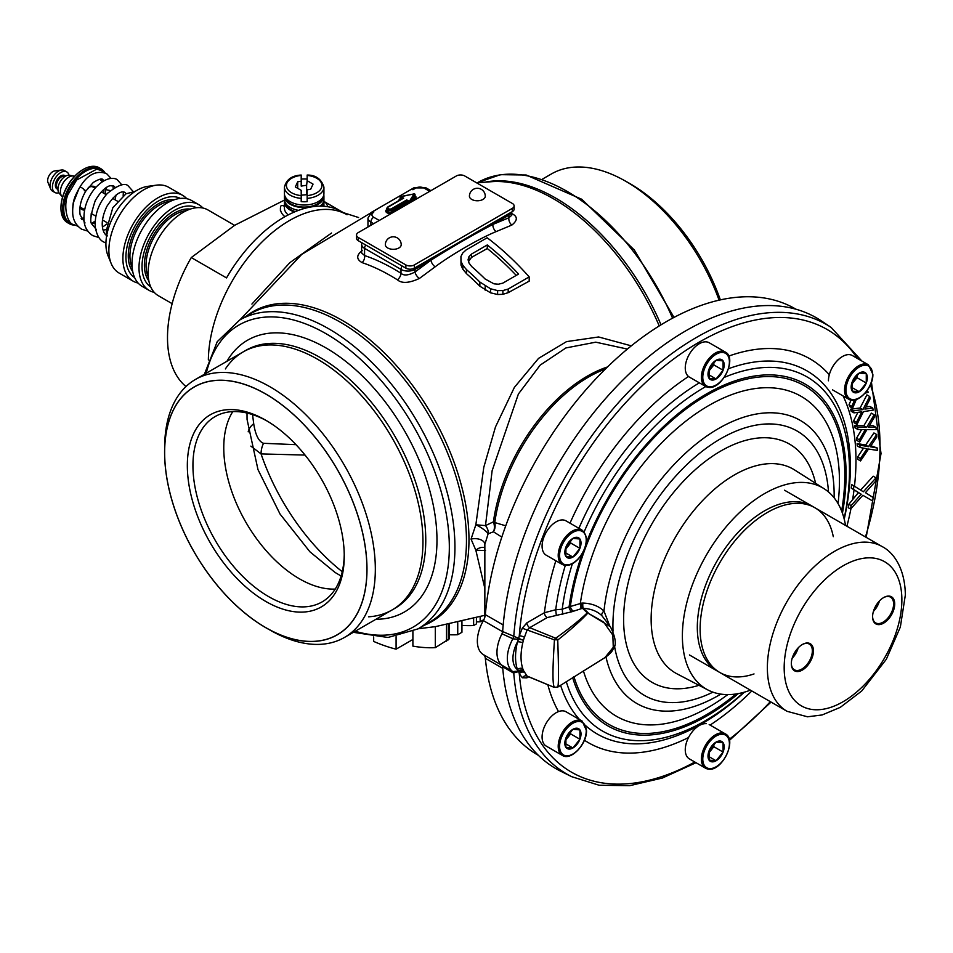 <?xml version="1.0" encoding="UTF-8"?>
<svg xmlns="http://www.w3.org/2000/svg" width="953" height="953" viewBox="0 0 953 953"><rect width="100%" height="100%" fill="white"/><g stroke="black" fill="none" stroke-linecap="round" stroke-linejoin="round"><path stroke-width="1.43" d="M631.315 345.844L598.615 336.969L566.547 341.615L538.576 358.352L514.382 387.383L495.465 426.98L483.802 467.244L475.845 524.793L471.044 539.112L475.845 550.226L484.851 588.382M362.2 250.579C356.291 255.19 356.243 259.204 362.057 262.611A199.677 115.289 60 0 1 397.449 279.86C401.868 283.637 409.182 283.172 419.391 278.455A5.944 2.811 52.3 0 1 415.008 271.974L430.982 260.169C451.496 247.196 472.128 235.284 492.892 224.431L508.878 217.772L511.761 215.235M419.391 278.455L435.14 266.828C450.698 255.059 480.062 238.107 496.132 231.615L511.868 225.063C517.729 220.334 517.777 216.557 512.023 213.71A5.944 3.264 -57.7 0 1 511.773 213.782M502.898 294.322L508.175 292.678L529.189 281.147L529.189 276.906A212.007 122.401 -120 0 0 487.162 237.773L466.148 249.912L462.658 253.117L460.942 256.512L461.014 265.16L462.848 269.234L466.446 273.63A207.206 119.637 -120 0 1 479.859 286.198L490.533 292.821L497.609 294.501L502.898 294.322L502.898 290.57L497.609 290.605L490.533 288.759L479.859 282.028A212.007 122.401 -120 0 0 466.446 269.592L462.848 265.279L461.014 261.348L460.942 256.512M511.868 225.063A5.944 3.955 69.1 0 1 508.878 217.772L508.878 215.199A9.911 5.718 0 0 0 511.678 211.971M397.449 279.86A5.944 3.264 122.3 0 0 400.999 273.297C403.834 275.905 408.503 275.453 415.008 271.974L415.008 269.401L430.982 260.169A5.944 3.038 54.8 0 0 435.14 266.828M362.057 262.611A5.944 4.05 108.7 0 0 364.57 255.547A205.491 118.648 60 0 1 400.999 273.297L400.999 269.401A9.911 5.718 0 0 0 415.008 269.401A3.967 2.287 60 0 0 414.758 267.924M361.663 252.998L364.57 255.547L364.57 248.364L400.999 269.401A3.967 2.287 120 0 1 402.202 266.054M392.743 212.686L392.171 211.566L406.74 203.156L406.74 204.764M410.255 202.572L410.255 202.417A0.989 0.762 32.2 0 0 409.325 201.405L414.043 193.912L401.07 196.64L403.655 198.141L387.68 207.361A3.169 1.835 0 0 0 386.751 208.647A3.169 1.835 0 0 0 388.717 210.339A3.169 1.835 0 0 0 392.171 209.946L406.74 201.536L406.74 199.916L409.325 201.405L408.623 202.62L410.255 202.417L414.722 194.305M408.003 203.882L406.74 203.156L406.74 201.536L408.623 202.62L408.623 203.525M415.02 196.437L415.043 194.722A0.989 0.989 0 0 0 413.84 193.757L414.043 193.912A0.989 0.762 32.2 0 1 414.984 194.924L414.984 196.151M400.367 198.665L400.081 197.45A0.989 0.989 0 0 1 400.868 196.485L400.367 197.855L400.868 196.485L413.721 193.983M719.086 300.171A148.966 86.008 -120 0 0 625.859 181.344A148.966 86.008 -120 0 0 551.382 173.958L542.507 179.081M250.865 446.111L261.062 453.914L305.043 455.069M267.209 421.095A106.998 61.778 -120 0 0 215.104 416.58A106.998 61.778 -120 0 0 192.935 465.552A106.998 61.778 60 0 0 239.644 573.229A106.998 61.778 60 0 0 322.09 601.903A106.998 61.778 60 0 0 344.236 554.515M344.247 556.147A110.953 64.065 60 0 1 265.792 601.45A110.953 64.065 60 0 1 187.336 465.552A110.953 64.065 -120 0 1 265.792 420.261A110.953 64.065 -120 0 1 344.247 556.147M265.792 627.634A143.021 82.577 60 0 0 366.929 569.239A143.021 82.577 -120 0 0 265.792 394.077A143.021 82.577 -120 0 0 164.655 452.461A143.021 82.577 60 0 0 265.792 627.634L265.851 627.67M269.282 629.647L269.997 630.064A148.966 86.008 60 0 0 344.474 637.438A148.966 86.008 60 0 0 375.327 569.239A148.966 86.008 -120 0 0 310.309 419.332A148.966 86.008 -120 0 0 195.508 379.413A148.966 86.008 -120 0 0 164.655 447.612L164.655 448.434M516.252 275.381A207.706 119.923 -120 0 0 487.269 248.53L471.509 257.393L468.554 261.467M484.851 615.304L435.318 626.657A189.79 109.571 60 0 1 435.283 626.669L418.272 628.73M471.509 254.058L487.269 244.957A212.007 122.401 -120 0 1 518.575 274.047L502.803 283.148L498.407 284.208L493.999 283.839L485.113 278.991A212.007 122.401 -120 0 0 471.699 266.554L468.995 262.992L468.066 259.764L468.9 256.798L471.509 254.058L471.509 257.393M529.189 276.906L508.175 289.045L502.898 290.57M508.175 289.045L508.175 292.678M461.014 261.348L461.014 265.16M462.848 265.279L462.848 269.234M466.446 269.592L466.446 273.63M479.859 282.028L479.859 286.198M485.196 286.031L485.196 290.177M490.533 288.759L490.533 292.821M497.609 290.605L497.609 294.501M487.269 244.957L487.269 248.53M468.9 256.798L468.9 260.217M412.899 631.529L412.899 646.122A212.007 122.401 -120 0 0 435.318 647.659L435.318 626.657M449.304 624.275L449.304 638.82L435.318 647.659M476.417 617.818L476.417 623.929L473.617 625.549L473.617 618.592M461.943 625.382A212.007 122.401 -120 0 0 473.617 625.549M461.943 621.57L461.943 632.292L457.738 634.722L457.738 622.523M449.304 634.746A212.007 122.401 -120 0 0 457.738 634.722M412.899 639.463L396.091 649.172L396.091 636.628M373.671 636.949L373.671 641.429A212.007 122.401 -120 0 0 396.091 649.172M483.898 619.617L480.157 621.773L480.157 616.734M476.417 621.88A212.007 122.401 -120 0 0 480.157 621.773M446.528 641.19L446.528 624.799M448.386 639.868L448.386 624.441M251.914 304.078L289.855 262.659L331.561 233.02M358.602 217.534L339.459 211.411A114.92 66.353 120 0 0 254.368 250.091A114.92 66.353 120 0 0 208.362 359.96A114.92 66.353 120 0 1 259.013 245.04A114.92 66.353 120 0 1 347.071 214.77M252.545 414.603L253.712 423.74C255.464 435.021 258.739 441.537 263.528 443.3L296.002 444.682M485.494 550.536L475.845 550.226A9.911 7.005 132.1 0 1 484.851 547.737M627.36 349.072L595.768 342.175L565.903 347.94L540.184 365.118L518.396 394.006L492.117 470.77L485.494 525.591L475.845 524.793A9.911 2.097 -147.5 0 1 488.127 533.811L484.851 544.377L484.851 617.151M505.745 525.818L494.786 522.554A9.911 4.67 7.8 0 0 493.416 521.851L485.494 525.591A9.911 6.731 -133.6 0 1 488.127 533.811L493.44 531.798L501.826 537.087M607.502 366.965A134.885 77.884 -60 0 0 493.416 521.851A9.911 6.314 -103.6 0 1 493.44 531.798A9.911 7.29 -94.1 0 0 494.786 522.554A134.742 77.789 -60 0 1 605.429 369.002M502.981 631.934A29.722 17.154 120 0 0 502.981 665.933M502.636 631.732L483.374 620.606A9.911 5.718 120 0 0 485.339 614.649A257.584 148.716 -60 0 1 605.631 368.799A257.584 148.716 -60 0 1 795.279 308.82L795.993 309.225M538.409 755.36L537.706 754.955A257.584 148.716 -60 0 1 485.339 658.309A9.911 5.718 120 0 0 483.374 654.616L502.231 665.504M483.374 620.606A29.722 17.154 120 0 0 483.374 654.616M626.574 181.749A143.105 82.625 60 0 1 630.064 183.691A143.105 82.625 60 0 1 720.349 299.885M265.792 627.705A143.105 82.625 -120 0 0 337.35 634.793A143.105 82.625 -120 0 0 359.281 520.112A143.105 82.625 -120 0 0 265.792 394.006A143.105 82.625 -120 0 0 194.233 386.918A143.105 82.625 -120 0 0 172.302 501.6A143.105 82.625 -120 0 0 265.792 627.705M225.396 368.93A148.966 86.008 60 0 1 317.635 359.293A148.966 86.008 60 0 1 419.642 509.498A148.966 86.008 60 0 1 368.501 616.805M610.385 626.729L587.87 613.065L603.535 621.952L612.827 635.103L613.279 647.337L604.917 657.63C609.551 654.354 612.303 651.495 613.172 649.029C616.722 645.145 615.793 637.712 610.385 626.729L601.939 615.745C597.174 611.183 590.931 608.729 583.212 608.359L582.462 608.288A3.967 0.691 82.7 0 1 581.604 603.154L569.072 606.894A3.967 2.287 -120 0 0 571.883 611.743L547.201 617.58L529.713 627.682L527.009 630.207L523.34 640.333L502.648 631.541A260.336 150.312 -60 0 1 625.978 377.019A260.336 150.312 -60 0 1 821.01 320.684L831.123 327.427L861.834 361.008M513.464 673.032L523.34 670.304L522.756 668.613C520.457 661.537 520.457 652.972 522.756 642.918L523.34 640.333A3.967 1.12 12.9 0 0 518.468 639.332L513.048 638.832L501.981 633.769A29.722 17.154 120 0 0 501.981 665.254L502.648 666.707L513.464 673.032A3.967 2.001 120.2 0 0 512.881 671.627L518.468 670.983L517.467 669.661C514.894 661.966 514.894 652.71 517.467 641.893L518.468 639.332A3.967 2.692 -86.2 0 1 518.611 638.927L519.29 635.77A3.967 1.048 -161.2 0 1 524.364 637.235M696.024 762.71L662.323 778.053L629.671 785.677L599.115 785.248L571.74 776.695L560.852 771.299A260.336 150.312 -60 0 1 502.648 666.707M502.648 631.541L501.981 633.769M750.416 690.163A116.23 67.103 -60 0 1 707.9 689.96A116.23 67.103 -60 0 1 682.384 635.961A116.23 67.103 -60 0 1 734.048 518.003A116.23 67.103 -60 0 1 824.095 488.71A116.23 67.103 -60 0 1 845.525 525.437M609.539 625.549L603.976 611.04C598.663 606.037 591.634 603.38 582.902 603.07A3.967 0.977 -89.7 0 0 583.212 608.359L588.061 612.648A3.967 2.764 -46.6 0 0 587.298 612.827L582.462 608.288L571.883 611.743M581.604 603.154L582.902 603.07M529.713 627.682L555.682 638.212C569.322 628.504 579.853 620.034 587.298 612.827A3.967 2.788 -134.2 0 1 587.87 613.065C580.961 620.582 570.918 629.564 557.743 640.011A3.967 1.668 179.4 0 0 554.467 639.868A3.967 1.763 -69.5 0 1 555.682 638.212A3.967 2.525 54.4 0 1 557.743 640.011C558.732 669.649 558.732 685.267 557.743 686.875M554.467 687.268C552.478 685.386 552.478 669.59 554.467 639.868L522.292 628.23L526.914 622.821A3.967 2.287 -120 0 0 529.725 627.682M527.39 676.296A3.967 2.287 -120 0 0 526.914 677.833L522.292 677.762L519.29 673.688L518.611 671.234A3.967 0.715 48.1 0 1 518.468 670.983A3.967 3.121 -20.3 0 1 523.34 670.304L527.009 676.011L554.158 687.351L557.898 687.006L604.917 657.63M522.756 642.918A3.967 1.429 14.1 0 0 517.467 641.893A25.755 14.867 120 0 0 517.467 669.661A3.967 2.907 -19.5 0 1 522.756 668.613M522.292 677.762A3.967 3.193 136 0 1 527.009 676.011L528.129 676.499M853.971 485.911L851.672 484.577L851.208 488.067L858.403 492.606L848.849 504.28L848.301 507.735L850.612 509.069L862.834 495.274L872.662 501.004L873.162 497.526L865.431 492.677L875.521 481.313L876.021 477.834L863.335 491.796L853.971 485.911L853.471 489.377L861.202 494.226L851.112 505.59L850.612 509.069M522.292 628.218L519.29 635.77A255.607 147.572 120 0 1 662.085 368.049A255.607 147.572 120 0 1 857.414 358.471M876.021 477.834L873.222 476.226L860.619 490.092M876.724 434.568L873.925 432.96L865.61 445.063L857.128 443.514L857.223 445.885L860.023 447.505L867.027 448.768L860.464 458.56L860.547 460.93L868.505 449.054L877.344 450.376L877.26 448.005L870.244 446.743L876.82 436.939L876.724 434.568L868.409 446.683L859.928 445.134L860.023 447.505M863.561 448.136L857.652 456.94L857.748 459.31L860.547 460.93M877.26 448.005L870.911 445.754M874.187 414.758L871.376 413.149L863.787 425.812L854.758 425.657L855.067 427.873L857.879 429.481L865.324 429.6L859.344 439.833L859.654 442.049L866.896 429.648L876.284 429.541L875.962 427.325L868.517 427.206L874.497 416.985L874.187 414.758L866.587 427.432L857.557 427.266L857.879 429.481M861.619 429.541L856.544 438.213L856.854 440.429L859.654 442.049M875.962 427.325L873.162 425.705L869.422 425.646M869.696 396.508L866.896 394.887L860.106 407.979L850.636 409.206L851.16 411.243L853.971 412.863L861.786 411.827L856.461 422.382L856.985 424.419L863.442 411.636L873.258 410.1L872.722 408.063L864.895 409.087L870.232 398.545L869.696 396.508L862.906 409.587L853.435 410.826L853.971 412.863M857.903 412.339L853.65 420.761L854.186 422.798L856.985 424.419M872.722 408.063L869.922 406.443L865.979 406.967M851.053 400.046L849.028 404.763L849.778 406.609L852.578 408.218L856.306 399.51M513.464 636.342A3.967 2.287 -66 0 1 512.881 638.76A29.722 17.154 120 0 0 512.881 671.627L501.981 665.254M582.212 553.717A197.331 113.931 120 0 0 569.072 606.894L562.21 609.229L555.706 609.765L544.389 612.731A221.608 127.952 -60 0 1 555.849 560.757M862.834 495.274L872.662 501.004M848.849 504.28L851.112 505.59M858.403 492.606L861.202 494.226M851.208 488.067L853.471 489.377M865.062 393.196L868.29 392.255L867.182 390.516M854.579 399.986L851.827 406.383L852.578 408.218M857.652 456.94L860.464 458.56M857.128 443.514L859.928 445.134M865.61 445.063L868.409 446.683M856.544 438.213L859.344 439.833M854.758 425.657L857.557 427.266M863.787 425.812L866.587 427.432M853.65 420.761L856.461 422.382M850.636 409.206L853.435 410.826M860.106 407.979L862.906 409.587M849.028 404.763L851.827 406.383M572.348 563.759A204.49 118.065 -60 0 0 562.21 609.229L562.782 614.399M813.493 506.984A95.109 54.905 120 0 0 812.123 506.138A95.109 54.905 120 0 0 738.825 531.619A95.109 54.905 120 0 0 697.31 627.336A95.109 54.905 120 0 0 717.013 670.876M868.469 364.844A19.81 11.436 120 0 0 853.197 370.157A19.81 11.436 120 0 0 844.549 390.099A19.81 11.436 120 0 0 848.658 399.164C857.104 405.025 873.436 387.835 872.865 374.326L868.469 364.844L852.363 355.54A19.81 11.436 120 0 0 837.091 360.853A19.81 11.436 120 0 0 828.443 380.795M866.265 383.035A11.436 6.6 -60 0 1 859.261 391.754A11.436 6.6 -60 0 1 852.256 391.123A11.436 6.6 -60 0 1 852.256 381.784A11.436 6.6 -60 0 1 859.261 373.064A11.436 6.6 -60 0 1 866.265 373.695A11.436 6.6 -60 0 1 866.265 383.035L859.261 391.754L852.256 391.123L852.256 381.784L859.261 373.064L866.265 373.695L866.265 383.035L857.021 377.698L857.021 375.005M859.261 391.754L851.684 387.371M851.744 384.262L857.021 377.698M725.293 352.062A19.81 11.436 120 0 0 722.398 351.157A19.81 11.436 120 0 0 704.279 365.785A19.81 11.436 120 0 0 705.482 386.37L708.651 387.359C722.255 389.67 737.527 357.744 725.293 352.062L709.187 342.758A19.81 11.436 120 0 0 706.28 341.865A19.81 11.436 120 0 0 688.161 356.482A19.81 11.436 120 0 0 689.364 377.078L705.482 386.37A19.81 11.436 120 0 0 708.389 387.275M723.089 360.901A11.436 6.6 -60 0 1 723.089 370.24A11.436 6.6 -60 0 1 716.084 378.96A11.436 6.6 -60 0 1 709.08 378.341A11.436 6.6 -60 0 1 709.08 368.99A11.436 6.6 -60 0 1 716.084 360.282A11.436 6.6 -60 0 1 723.089 360.901L723.089 370.24L716.084 378.96L709.08 378.341L709.08 368.99L716.084 360.282L723.089 360.901M723.089 370.24L713.845 364.904L713.845 362.223M716.084 378.96L708.508 374.589M708.567 371.479L713.845 364.904M582.116 530.166L566.011 520.862A19.81 11.436 120 0 0 549.095 528.057A19.81 11.436 120 0 0 546.2 555.182L562.306 564.486C567.726 566.904 573.503 564.545 579.638 557.41C587.787 545.414 588.609 536.336 582.116 530.166A19.81 11.436 120 0 0 565.212 537.361A19.81 11.436 120 0 0 562.306 564.486M572.92 557.076L565.915 556.445L565.915 547.105L572.92 538.385A11.436 6.6 -60 0 1 579.924 539.017A11.436 6.6 -60 0 1 579.924 548.356A11.436 6.6 -60 0 1 572.92 557.076A11.436 6.6 -60 0 1 565.915 556.445A11.436 6.6 -60 0 1 565.915 547.105A11.436 6.6 -60 0 1 572.92 538.385L579.924 539.017L579.924 548.356L572.92 557.076L565.332 552.692M579.924 548.356L570.668 543.019L570.668 540.327M565.391 549.583L570.668 543.019M582.116 721.064L566.011 711.76A19.81 11.436 120 0 0 550.739 717.073A19.81 11.436 120 0 0 542.09 737.014A19.81 11.436 120 0 0 546.2 746.08L562.306 755.384C570.764 761.244 587.096 744.067 586.512 730.546L582.116 721.064A19.81 11.436 120 0 0 566.856 726.377A19.81 11.436 120 0 0 558.208 746.318A19.81 11.436 120 0 0 562.306 755.384M579.924 739.254L572.92 747.974L565.915 747.343L565.915 738.003A11.436 6.6 -60 0 1 572.92 729.295A11.436 6.6 -60 0 1 579.924 729.915A11.436 6.6 -60 0 1 579.924 739.254A11.436 6.6 -60 0 1 572.92 747.974A11.436 6.6 -60 0 1 565.915 747.343A11.436 6.6 -60 0 1 565.915 738.003L572.92 729.295L579.924 729.915L579.924 739.254L570.668 733.917L570.668 731.237M572.92 747.974L565.332 743.59M565.391 740.493L570.668 733.917M706.28 723.661A19.81 11.436 120 0 0 688.161 738.277A19.81 11.436 120 0 0 689.364 758.874L705.482 768.178A19.81 11.436 120 0 0 708.389 769.071M723.089 752.048L716.084 760.756L709.08 760.137A11.436 6.6 -60 0 1 709.08 750.797A11.436 6.6 -60 0 1 716.084 742.077A11.436 6.6 -60 0 1 723.089 742.709A11.436 6.6 -60 0 1 723.089 752.048A11.436 6.6 -60 0 1 716.084 760.756A11.436 6.6 -60 0 1 709.08 760.137L709.08 750.797L716.084 742.077L723.089 742.709L723.089 752.048L713.845 746.711L713.845 744.019M716.084 760.756L708.508 756.384M708.567 753.275L713.845 746.711M358.257 232.592L456.332 175.971A5.944 3.431 180 0 1 464.742 175.971L512.38 203.477A5.944 3.431 180 0 1 514.12 205.908A5.944 3.431 180 0 1 512.38 208.326L414.305 264.946A5.944 3.431 180 0 1 405.895 264.946L358.257 237.452A5.944 3.431 180 0 1 356.517 235.022A5.944 3.431 180 0 1 358.257 232.592M514.12 205.908L514.12 209.136A5.944 3.431 180 0 1 512.38 211.566L414.305 268.186A5.944 3.431 180 0 1 405.895 268.186L358.257 240.68A5.944 3.431 180 0 1 356.517 238.262L356.517 235.022M485.28 196.199A7.922 4.574 180 0 1 480.383 200.428A7.922 4.574 180 0 1 471.747 199.427A7.922 4.574 0 0 1 469.424 196.199A7.922 7.922 0 0 1 481.313 189.337A7.922 7.922 0 0 1 485.28 196.199M401.213 244.73A7.922 4.574 180 0 1 396.317 248.959A7.922 4.574 180 0 1 387.68 247.959A7.922 4.574 0 0 1 385.357 244.73A7.922 7.922 0 0 1 397.246 237.869A7.922 7.922 0 0 1 401.213 244.73M872.591 616.734A15.653 9.042 -60 0 1 883.657 597.567A15.653 9.042 -60 0 1 894.724 603.964A15.653 9.042 -60 0 1 883.657 623.131A15.653 9.042 -60 0 1 872.591 616.734L872.591 616.734M791.324 663.657A15.653 9.042 -60 0 1 802.39 644.478A15.653 9.042 -60 0 1 813.457 650.875A15.653 9.042 -60 0 1 802.39 670.042A15.653 9.042 -60 0 1 791.324 663.657L791.324 663.657M802.116 644.645A14.855 8.577 -60 0 1 809.264 644.073A14.855 8.577 -60 0 1 812.337 650.875A14.855 8.577 -60 0 1 805.857 665.825A14.855 8.577 -60 0 1 794.409 669.804A14.855 8.577 -60 0 1 791.324 663.324M792.157 658.32A14.855 8.577 120 0 0 798.185 647.861M883.371 597.734A14.855 8.577 -60 0 1 890.519 597.15A14.855 8.577 -60 0 1 893.604 603.964A14.855 8.577 -60 0 1 887.112 618.914A14.855 8.577 -60 0 1 875.664 622.893A14.855 8.577 -60 0 1 872.591 616.412M879.452 600.95A14.855 8.577 -60 0 1 873.413 611.409M833.279 536.67A95.109 54.905 120 0 0 760.661 516.729A95.109 54.905 120 0 0 700.121 628.956A95.109 54.905 120 0 0 754.026 673.938M284.471 200.082L234.795 225.23L191.279 257.56L226.528 277.919A114.92 66.353 -60 0 1 341.472 211.53A114.92 66.353 -60 0 1 341.484 211.542L325.009 202.036M191.279 257.56A114.92 66.353 120 0 0 167.502 337.624A114.92 66.353 -60 0 0 185.99 386.549M283.803 205.967A21.8 12.58 180 0 1 284.435 205.098M234.617 225.349L207.897 209.922A49.532 28.602 120 0 0 169.729 223.193A49.532 28.602 120 0 0 148.108 273.046A49.532 28.602 -60 0 0 158.365 295.716L172.148 303.673M111.179 263.493L107.951 255.607A43.814 25.302 -60 0 1 105.914 244.016A43.814 25.302 120 0 1 147.953 186.323L156.399 185.168A49.532 28.602 120 0 0 108.88 250.389A49.532 28.602 -60 0 0 111.179 263.493A49.532 28.602 -60 0 0 119.137 273.07L133.146 281.159A49.532 28.602 -60 0 1 122.889 258.477A49.532 28.602 120 0 1 144.511 208.636A49.532 28.602 120 0 1 182.678 195.365A49.532 28.602 120 0 1 186.812 198.724M182.678 195.365L168.669 187.276A49.532 28.602 120 0 0 156.399 185.168M138.125 283.053A49.532 28.602 -60 0 1 133.146 281.159M134.647 277.645A45.768 26.422 -60 0 1 125.927 257.167A45.768 26.422 120 0 1 145.404 211.637A45.768 26.422 120 0 1 180.391 198.415M198.796 204.669L191.791 200.618A49.532 28.602 120 0 0 153.612 213.889A49.532 28.602 120 0 0 131.99 263.743A49.532 28.602 -60 0 0 142.247 286.412L149.252 290.462A49.532 28.602 -60 0 1 138.995 267.781A49.532 28.602 120 0 1 160.616 217.939A49.532 28.602 120 0 1 198.796 204.669A49.532 28.602 120 0 1 202.918 208.028M154.231 292.357A49.532 28.602 -60 0 1 149.252 290.462M196.497 207.718A45.768 26.422 120 0 0 161.51 220.941A45.768 26.422 120 0 0 142.033 266.459A45.768 26.422 -60 0 0 150.753 286.948M298.527 210.351A19.739 11.4 180 0 1 284.435 199.427L284.435 196.199A19.739 11.4 0 0 0 296.621 206.73A19.739 11.4 0 0 0 318.147 204.252A19.739 11.4 0 0 0 323.925 196.199A19.739 11.4 0 0 0 323.794 194.9M284.566 194.9A19.739 11.4 0 0 0 284.435 196.199M301.208 175.864L301.208 181.237L297.705 181.785L295.323 186.931L301.208 190.338L301.208 201.643A19.739 11.4 0 0 0 307.152 201.643L307.152 189.802L310.654 189.254L313.049 184.108L307.152 180.701L307.152 175.864M307.152 198.403A19.739 11.4 0 0 0 318.147 195.198A19.739 11.4 0 0 0 323.925 187.133L323.925 193.614A19.739 11.4 180 0 1 318.147 201.667A19.739 11.4 180 0 1 296.621 204.145A19.739 11.4 180 0 1 284.435 193.614L284.435 187.133A19.739 11.4 0 0 0 301.208 198.403M288.259 214.901A19.739 11.4 180 0 1 284.435 208.171L284.435 202.024A19.739 11.4 0 0 0 294.501 211.959M284.566 200.726A19.739 11.4 0 0 0 284.435 202.024M323.925 196.199L323.925 199.427A19.739 11.4 180 0 1 320.125 206.158M307.152 179.104A19.739 11.4 0 0 0 301.208 179.104M322.543 206.205A19.739 11.4 0 0 0 323.925 202.024A19.739 11.4 0 0 0 323.794 200.726M285.435 197.188A18.822 10.864 0 0 0 290.868 203.882A18.822 10.864 180 0 0 310.583 206.42A18.822 10.864 180 0 0 322.924 197.188M322.924 203.013A18.822 10.864 180 0 1 321.578 206.17M295.323 211.614A18.822 10.864 180 0 1 290.868 209.708A18.822 10.864 0 0 1 285.435 203.013M301.208 181.237L301.208 186.097L306.628 185.251L306.628 194.734M301.208 195.186L307.152 194.65M297.705 181.785L297.705 188.313M307.152 180.701L306.628 185.251M284.435 206.182L282.85 205.645A1.382 0.798 0 0 0 280.79 206.193A23.777 13.723 0 0 0 280.408 208.659A23.777 13.723 0 0 0 284.923 216.7M327.725 206.73A23.777 13.723 0 0 0 323.829 200.928M68.985 175.185A11.889 6.862 120 0 0 66.77 171.909A11.889 6.862 120 0 0 57.597 175.09A11.889 6.862 120 0 0 52.415 187.062A11.889 6.862 -60 0 0 54.881 192.494A11.889 6.862 -60 0 0 58.824 192.78M66.77 171.909L64.387 170.539A11.889 6.862 120 0 0 61.457 170.027A11.889 6.862 120 0 0 50.032 185.68A11.889 6.862 -60 0 0 50.592 188.837A11.889 6.862 -60 0 0 52.498 191.124L54.881 192.494M50.592 188.837L47.995 182.535A7.326 4.229 -60 0 1 47.65 180.582A7.326 4.229 120 0 1 54.69 170.932L61.457 170.027M73.512 176.055L69.652 175.269A10.614 6.123 120 0 0 61.921 179.247A10.614 6.123 120 0 0 57.942 189.206A10.614 6.123 -60 0 0 59.229 193.316L61.838 196.27A11.889 6.862 -60 0 1 60.396 191.672A11.889 6.862 120 0 1 64.864 180.522A11.889 6.862 120 0 1 73.512 176.055A11.889 6.862 120 0 1 74.489 176.376M62.612 196.949A11.889 6.862 -60 0 1 61.838 196.27M99.577 169.825L96.765 169.134L76.585 180.046L68.473 193.733M105.009 172.886A31.699 18.298 120 0 0 100.911 168.741A31.699 18.298 120 0 0 76.478 177.234A31.699 18.298 120 0 0 62.636 209.136A31.699 18.298 120 0 0 69.212 223.657A31.699 18.298 120 0 0 74.644 225.134M100.911 168.741L99.231 167.776A31.699 18.298 120 0 0 83.376 169.348A31.699 18.298 120 0 0 60.956 208.171L60.956 208.171A31.699 18.298 120 0 0 67.52 222.68L69.212 223.657M60.956 208.171L60.956 207.528L60.956 208.171M83.09 169.503A30.913 17.845 120 0 0 82.816 169.67A30.913 17.845 120 0 0 60.956 207.528M104.306 172.636A30.913 17.845 120 0 0 79.73 175.614A30.913 17.845 120 0 0 63.768 209.136A30.913 17.845 120 0 0 73.476 224.515M81.255 218.594A22.789 13.151 120 0 0 83.876 218.142M102.483 181.546A22.789 13.151 120 0 0 100.78 179.235M102.138 181.773A21.99 12.699 120 0 0 99.779 179.319M76.74 193.03A21.99 12.699 120 0 0 72.869 206.801M81.088 218.213A21.99 12.699 120 0 0 83.864 217.939M91.131 214.258A21.99 12.699 120 0 0 91.726 213.782M103.615 193.185A21.99 12.699 120 0 0 103.972 189.278M79.969 207.349A13.08 7.553 120 0 0 84.567 210.065M95.741 187.396A13.08 7.553 120 0 0 88.415 187.467A13.08 7.553 120 0 0 88.272 187.55A12.282 7.088 120 0 1 94.002 187.181A12.282 7.088 120 0 1 95.121 188.11M80.052 206.718A12.282 7.088 120 0 0 81.72 208.457A12.282 7.088 120 0 0 83.459 209.005M424.419 625.192A178.902 103.293 -120 0 0 468.971 539.624A178.902 103.293 -120 0 0 386.12 354.683A178.902 103.293 -120 0 0 246.088 316.325M476.512 182.773L493.404 181.57A178.902 103.293 60 0 1 659.238 325.926M496.132 231.615A5.944 3.788 65.8 0 1 492.892 224.431L508.878 215.199A3.967 2.287 60 0 0 508.628 213.734M370.872 213.996L373.671 212.376A5.944 3.431 0 0 0 373.671 217.224L379.282 220.465M429.72 191.339L424.109 188.11A5.944 3.431 0 0 0 415.711 188.11L412.899 189.73M414.15 200.321L415.913 197.545A1.977 1.144 0 0 0 415.043 196.163M400.081 198.891A1.977 1.144 0 0 0 399.259 200.344M386.751 209.529A4.157 2.406 0 0 0 386.668 212.567A4.157 2.406 0 0 0 391.826 213.21M402.666 198.379L387.895 206.908L386.751 210.268A3.169 1.835 0 0 0 388.717 211.959A3.169 1.835 0 0 0 392.171 211.566L391.469 208.731L406.74 199.916M388.383 206.956A2.18 1.263 0 0 0 388.383 208.731A2.18 1.263 0 0 0 391.469 208.731M411.696 201.75L414.984 196.544A0.989 0.762 32.2 0 0 415.913 197.545M400.594 198.963L400.367 197.855L401.963 198.784M365.773 245.016A3.967 2.287 120 0 0 364.57 248.364A9.911 5.718 0 0 1 361.663 244.325L361.663 252.867M373.671 212.376A3.967 2.287 -120 0 0 371.694 212.174L367.965 218.034A9.911 5.718 0 0 0 370.872 222.085L370.872 225.313M373.671 217.224A3.967 2.287 120 0 0 370.872 222.085L373.671 223.693M424.109 188.11A3.967 2.287 -60 0 1 426.098 187.908L413.721 187.908L371.694 212.174M415.711 188.11A3.967 2.287 -120 0 0 413.721 187.908M485.959 181.987A178.318 102.96 60 0 1 661.025 324.818M672.556 318.195A178.318 102.96 -120 0 0 477.858 182.511L477.584 182.666M263.528 443.3A19.81 16.058 108.3 0 0 261.062 453.914A159.997 92.37 -120 0 0 342.258 571.705M232.782 411.613A106.998 61.778 -120 0 0 223.764 447.767A106.998 61.778 60 0 0 335.23 589.073M195.508 379.413L245.945 350.299A148.966 86.008 60 0 1 360.746 390.206A148.966 86.008 60 0 1 425.765 540.125A148.966 86.008 -120 0 1 394.911 608.324L344.474 637.438M375.899 619.295A156.888 90.583 -120 0 0 436.974 540.125A156.888 90.583 60 0 0 351.669 366.226A156.888 90.583 60 0 0 226.933 361.27M355.219 631.243A174.363 100.673 -120 0 0 449.328 547.26A174.363 100.673 -120 0 0 340.733 343.211A174.363 100.673 -120 0 0 206.253 373.219M353.36 632.315L387.978 637.486L417.998 628.885A178.318 102.96 -120 0 0 454.938 547.26A178.318 102.96 -120 0 0 377.09 367.798A178.318 102.96 -120 0 0 239.679 320.017L217.213 341.722L204.395 374.291M417.998 628.885L429.517 622.238A178.318 102.96 -120 0 0 466.458 540.601A178.318 102.96 -120 0 0 388.61 361.151A178.318 102.96 -120 0 0 251.199 313.37L239.679 320.017M248.197 431.852A19.81 13.128 171.3 0 1 253.712 423.74M471.044 539.112A9.911 5.718 180 0 1 484.851 544.354M503.184 624.942L485.339 614.649M485.339 658.309L502.779 668.375M513.048 638.832A3.967 2.12 -61.4 0 0 513.774 636.497A259.561 149.859 -60 0 1 637.009 383.261A259.561 149.859 -60 0 1 831.123 327.427M571.74 776.695A259.561 149.859 -60 0 1 513.774 673.199A3.967 2.216 116.4 0 0 513.048 671.71M707.9 689.96L676.987 673.831A117.719 67.961 120 0 1 651.137 619.14A117.719 67.961 -60 0 1 703.469 499.67A117.719 67.961 -60 0 1 794.671 469.996L824.095 488.71M815.601 483.314A137.518 79.397 -60 0 0 709.842 458.059A137.518 79.397 -60 0 0 623.607 619.414A137.518 79.397 120 0 0 698.978 685.302M613.029 631.148A152.647 88.129 120 0 1 612.922 625.585A152.647 88.129 -60 0 1 716.882 441.013A152.647 88.129 -60 0 1 828.491 491.962M614.471 645.765A152.647 88.129 120 0 0 712.915 692.152M601.939 615.745A3.967 2.037 -46.5 0 1 603.976 611.04A163.428 94.359 -60 0 1 726.007 424.514A163.428 94.359 -60 0 1 834.161 495.25A163.428 94.359 120 0 1 834.137 497.811M605.977 656.951A163.428 94.359 120 0 0 720.813 694.106M583.391 670.769A184.703 106.641 120 0 0 727.758 694.606M838.056 503.589A184.703 106.641 120 0 0 730.069 395.257A184.703 106.641 120 0 0 580.353 603.309A3.967 0.691 -97.3 0 0 581.199 608.455M573.194 610.992A3.967 2.287 -120 0 1 570.394 606.132A195.496 112.871 -60 0 1 733.202 383.011A195.496 112.871 -60 0 1 841.63 511.034M736.002 693.987A195.496 112.871 -60 0 1 573.944 676.666M694.82 762.019A255.607 147.572 120 0 1 519.29 673.688A3.967 3.062 150.6 0 1 524.364 672.306M854.031 489.866A221.608 127.952 -60 0 1 852.709 499.027M728.711 356.1A221.608 127.952 -60 0 1 829.289 374.743M570.001 523.173A221.608 127.952 -60 0 1 688.531 376.495M547.201 617.58A3.967 2.287 -120 0 1 544.389 612.731L526.914 622.821M729.2 739.361A255.607 147.572 120 0 0 770.346 701.67M865.455 536.932A255.607 147.572 120 0 0 870.399 384.857M526.914 677.833L528.653 676.821M558.518 711.593A221.608 127.952 -60 0 1 547.832 684.73M688.531 737.539A221.608 127.952 -60 0 1 584.427 740.219M751.81 690.961A221.608 127.952 -60 0 1 710.092 725.078M850.958 508.676A221.608 127.952 -60 0 1 846.907 526.235M843.107 395.96A221.608 127.952 -60 0 1 854.472 486.221M565.284 565.451A209.684 121.067 120 0 0 555.706 609.765L556.278 614.947M560.578 685.243A209.684 121.067 120 0 0 579.567 719.598M585.785 725.769A209.684 121.067 120 0 0 744.341 692.164M844.227 519.159A209.684 121.067 120 0 0 728.497 368.728M699.359 382.844A209.684 121.067 120 0 0 578.9 528.307M572.622 677.5A197.331 113.931 120 0 0 738.301 693.593M842.44 513.214A197.331 113.931 120 0 0 758.362 375.506A197.331 113.931 120 0 0 586.262 542.841M584.141 531.869A204.49 118.065 -60 0 1 705.804 386.549M724.232 377.412A204.49 118.065 -60 0 1 844.108 518.694M743.876 692.295A204.49 118.065 -60 0 1 566.249 681.562M872.579 374.72A18.822 10.864 120 0 0 859.261 367.036A18.822 10.864 120 0 0 845.954 390.099A18.822 10.864 120 0 0 859.261 397.782A18.822 10.864 120 0 0 872.579 374.72M722.743 352.467A18.822 10.864 120 0 0 704.565 368.597A18.822 10.864 120 0 0 709.437 386.775A18.822 10.864 120 0 0 727.615 370.646A18.822 10.864 120 0 0 722.743 352.467M566.261 538.266A18.822 10.864 120 0 0 561.388 562.067A18.822 10.864 120 0 0 579.567 557.195A18.822 10.864 120 0 0 584.439 533.394A18.822 10.864 120 0 0 566.261 538.266M559.602 746.318A18.822 10.864 120 0 0 572.92 754.002A18.822 10.864 120 0 0 586.226 730.951A18.822 10.864 120 0 0 572.92 723.267A18.822 10.864 120 0 0 559.602 746.318M725.293 733.858A19.81 11.436 120 0 0 722.398 732.964A19.81 11.436 120 0 0 704.279 747.581A19.81 11.436 120 0 0 705.482 768.178L708.651 769.154C722.255 771.465 737.527 739.552 725.293 733.858L709.187 724.554M709.437 768.571A18.822 10.864 120 0 0 727.615 752.453A18.822 10.864 120 0 0 722.743 734.263A18.822 10.864 120 0 0 704.565 750.392A18.822 10.864 120 0 0 709.437 768.571M358.257 237.452L358.257 240.68M405.895 264.946L405.895 268.186M414.305 264.946L414.305 268.186M512.38 208.326L512.38 211.566M882.168 546.593A95.109 54.905 120 0 0 808.883 572.062A95.109 54.905 120 0 0 767.368 667.779A95.109 54.905 120 0 0 787.071 711.319L807.536 716.799L822.141 714.953L840.248 707.376L861.715 690.996L886.35 659.226L900.371 626.967L905.35 594.982C904.981 567.464 893.009 552.085 882.168 546.593L784.533 490.211M901.872 599.83A83.221 48.043 120 0 0 843.024 565.856A83.221 48.043 120 0 0 784.176 667.779A83.221 48.043 120 0 0 843.024 701.753A83.221 48.043 120 0 0 901.872 599.83M174.101 199.82A42.563 24.575 120 0 0 143.665 216.688A42.563 24.575 120 0 0 128.274 255.892A42.563 24.575 120 0 0 132.717 271.51M170.42 201.297A41.408 23.908 120 0 0 129.93 255.916A41.408 23.908 120 0 0 132.157 267.579M190.219 209.124A42.563 24.575 120 0 0 159.782 225.98A42.563 24.575 120 0 0 144.38 265.196A42.563 24.575 120 0 0 148.835 280.813M186.538 210.601A41.408 23.908 120 0 0 146.035 265.22A41.408 23.908 120 0 0 148.275 276.882M307.152 195.627A17.762 10.257 0 0 0 321.947 185.525A17.762 10.257 0 0 0 307.152 175.412M301.208 175.412A17.762 10.257 0 0 0 286.424 185.525A17.762 10.257 0 0 0 301.208 195.627M64.852 176.519L64.887 176.543A6.933 4.003 120 0 0 59.503 178.378A6.933 4.003 120 0 0 56.477 185.358A6.933 4.003 120 0 0 57.919 188.539L57.954 188.563M65.459 176.198A7.731 4.467 120 0 0 59.324 177.008A7.731 4.467 120 0 0 55.357 185.358A7.731 4.467 120 0 0 57.942 189.23M105.14 194.067L106.009 188.468L107.058 189.969L110.345 190.529M84.269 190.695C86.568 191.505 85.627 190.445 81.434 187.515L79.969 187.014C74.834 195.317 72.416 203.882 72.702 212.698C72.809 219.547 75.728 225.027 81.481 229.125L87.771 231.102M239.953 319.863L301.708 254.427L379.151 207.873M511.773 211.911L511.773 214.973M367.965 218.034L367.965 226.993M430.875 190.671L426.098 187.908M361.866 242.765L361.663 244.325M674.009 317.409L634.329 250.008L581.783 199.272L526.199 175.018L500.468 174.661L477.858 182.511M630.004 183.726L625.859 181.344M247.006 413.042L247.053 419.403L257.977 469.603L280.051 514.06L309.892 551.775L335.122 572.491L341.103 576.029M871.447 382.224L881.025 453.557L866.17 537.349M771.072 702.087L729.438 740.398M547.403 684.564L527.581 676.368M832.541 389.86L848.658 399.164M787.071 711.319L689.424 654.949M341.472 211.53L343.473 212.698M323.925 206.289L323.925 202.024M323.925 187.133C321.387 179.033 315.788 174.995 307.152 175.042M301.208 175.042C291.892 175.543 286.305 179.569 284.435 187.133M280.408 210.923L280.408 208.659M80.374 207.218L84.638 209.684M91.214 213.484L95.848 216.152M102.424 219.952L107.058 222.633M92.262 186.621L95.026 188.218M101.304 191.851L106.236 194.698M112.514 198.319L117.433 201.166M81.624 219.321L83.9 218.928M91.035 215.283L92.429 214.187M103.829 172.505L101.411 170.635L96.765 169.134M77.801 226.171L73.619 224.598C66.627 223.61 62.695 203.37 68.866 192.756M91.798 223.3L95.169 221.108M78.968 188.67L73.226 203.049L72.773 207.79M79.981 186.991C87.581 174.482 96.456 170.027 106.593 173.637L111.132 178.449M113.085 185.728L113.145 188.372M85.031 222.954L80.135 214.925C79.016 207.373 80.886 199.475 85.722 191.208L93.203 182.523C98.981 179.033 102.257 178.128 103.019 179.807L104.044 180.629M106.033 187.729L106.009 188.468M91.976 223.824L95.074 222.907M115.003 199.761L116.075 195.031M115.027 187.217L113.812 186.038L110.345 185.74C110.072 185.644 103.317 186.597 95.169 200.845C90.583 214.913 89.57 222.752 92.167 224.348L96.241 229.423M103.174 230.304L106.283 229.387M126.237 193.685L125.01 192.506C125.331 192.828 119.637 186.883 106.831 206.444C97.54 226.123 104.759 235.343 107.439 235.891M121.877 184.953L117.386 179.867C115.444 177.937 106.402 175.59 94.669 188.646C86.878 198.486 83.34 209.172 84.055 220.715C84.472 226.921 87.354 231.877 92.679 235.605L98.981 237.571M133.098 191.434L128.584 186.335C125.439 182.321 118.351 184.691 107.308 193.471C98.838 203.192 94.788 214.175 95.181 226.445C96.587 234.926 99.481 240.132 103.865 242.062L105.926 243.051M102.424 227.148L106.807 224.026M123.163 195.699L123.366 192.029M135.159 191.41L125.975 193.828L112.823 207.683L106.271 230.686L106.724 235.451"/></g></svg>
